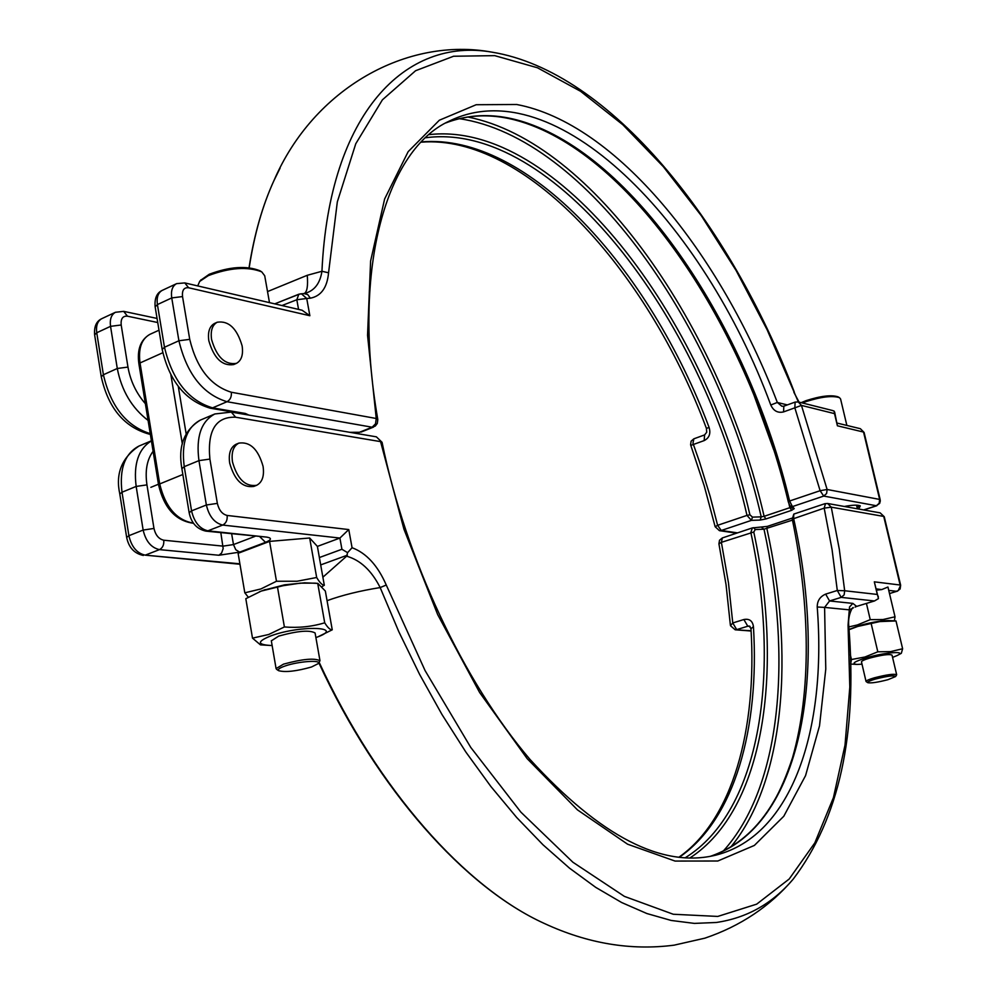 <?xml version="1.0" encoding="UTF-8"?>
<svg xmlns="http://www.w3.org/2000/svg" width="997" height="997" viewBox="0 0 997 997"><rect width="100%" height="100%" fill="white"/><g stroke="black" fill="none" stroke-linecap="round" stroke-linejoin="round"><path stroke-width="1.5" d="M242.121 345.884C243.393 354.72 241.486 360.553 236.414 363.382C225.023 365.076 216.748 357.138 211.588 339.578C210.367 330.83 212.249 325.047 217.209 322.23C228.674 320.486 236.974 328.374 242.121 345.884M236.09 363.519L233.659 364.578C222.269 366.273 213.994 358.359 208.834 340.812C207.613 332.063 209.495 326.281 214.467 323.477L214.804 323.327M263.071 466.359C264.429 476.043 262.261 482.361 256.59 485.327C245.387 486.872 237.361 479.083 232.488 461.935C231.192 452.339 233.323 446.058 238.869 443.117C250.147 441.497 258.211 449.248 263.071 466.359M256.304 485.439L253.786 486.436C242.57 487.994 234.532 480.205 229.671 463.082C228.375 453.485 230.519 447.217 236.065 444.263L236.376 444.139M867.776 682.683L866.044 681.487C866.156 680.627 868.935 679.406 874.381 677.81C886.657 674.657 894.085 673.636 896.677 674.745L895.642 676.514L887.966 679.68C877.771 682.334 871.042 683.331 867.776 682.683C867.141 681.96 869.633 680.764 875.266 679.094C887.542 676.003 894.321 675.156 895.618 676.552M866.044 681.487L861.47 661.858C861.57 660.961 864.337 659.69 869.77 658.07C881.996 654.879 889.411 653.895 892.028 655.104L896.664 674.72M897.288 655.453L901.325 653.309L902.621 648.748L890.57 651.614L877.809 651.814L864.898 657.023L851.45 659.516L850.366 654.879M892.564 657.397L896.951 655.615C908.117 650.567 885.149 652.175 866.243 657.846C854.005 661.684 850.952 663.877 857.108 664.426L862.019 664.176M849.045 629.705L857.756 626.44L879.803 621.58L896.004 620.944L887.978 620.533C880.015 620.757 870.281 622.514 858.753 625.792L849.02 629.443M896.004 620.944L902.621 648.748M276.668 669.361L276.082 668.588L283.534 664.139C302.49 658.98 314.641 657.858 319.987 660.762L318.292 663.479M271.321 640.847L278.699 636.098C297.58 630.877 309.706 629.83 315.089 632.983L319.962 660.637M311.5 667.005C296.408 671.255 285.466 672.489 278.649 670.694C277.353 669.523 279.496 667.953 285.067 665.996C298.29 661.298 322.23 659.64 318.18 663.641L311.5 667.005M284.394 626.951L268.704 634.491L252.503 638.142L245.81 598.698L261.264 591.071L283.086 585.713L300.259 583.145L314.803 583.145L317.893 583.395L325.346 591.047L332.25 629.805C330.231 630.004 327.714 627.674 324.71 622.801C311.837 626.714 298.39 628.098 284.394 626.951L277.502 587.183M315.899 637.582L316.722 637.282C346.121 626.777 301.244 624.87 271.346 635.7C257.114 641.345 256.815 644.598 270.461 645.458L272.119 645.47M318.242 636.684L332.25 629.805M304.895 582.809L284.718 584.803L263.158 590.349M322.243 586.498L324.312 585.251C322.255 585.189 319.701 582.609 316.672 577.5L296.994 581.251L276.481 581.251L260.89 588.953L244.813 592.816L248.29 597.203M894.384 620.807L895.019 616.794L882.981 619.548L870.244 619.648L857.395 624.945L848.833 626.926M802.448 402.987L805.788 401.679C821.192 396.744 832.42 395.41 839.474 397.666L840.571 398.962L846.864 425.432M801.164 402.663L806.112 400.632C820.693 395.959 831.324 394.687 838.003 396.831L839.474 397.666M197.718 285.927L199.649 281.453L208.336 275.621C229.809 267.595 247.605 266.336 261.75 271.869L264.716 275.77L269.489 302.627M200.559 280.356L209.283 274.25C229.597 266.648 246.446 265.464 259.843 270.71L261.513 271.732M844.334 506.464C852.535 504.956 857.856 504.769 860.286 505.878L858.691 509.031M857.221 507.984L859.252 505.491M386.263 585.027L425.071 670.57L470.758 747.426L520.87 812.131L572.889 862.231L624.384 896.378L673.249 914.249L717.778 916.43L756.698 904.142L789.213 878.993L814.848 842.839L833.442 797.588L845.02 745.083L849.805 687.07L848.061 625.144L849.531 606.961L852.859 603.397L856.672 606.4L874.481 600.967L878.457 598.611L874.319 581.837L900.129 585.015L883.728 516.421L831.261 507.174L839.312 549.285L844.671 590.747L837.293 590.486L825.653 594.112C820.045 596.555 817.228 600.855 817.216 606.999L824.594 607.41L825.778 669.074L819.522 725.828L805.564 775.616L783.792 816.244L754.368 845.431L717.803 861.009L675.044 861.059L627.587 844.197L577.462 809.876L527.189 758.667L479.619 692.491L437.658 614.551L403.959 529.245L380.567 441.621L235.616 417.22C215.801 416.534 207.226 430.492 209.893 459.081L217.346 503.385C218.979 510.202 222.231 514.228 227.129 515.449L348.763 529.569L352.066 547.714C366.348 553.061 377.738 565.498 386.263 585.027L380.169 587.569C359.855 590.81 342.145 595.184 327.066 600.68M678.857 857.258C732.359 819.833 757.172 729.792 750.978 628.671L753.445 626.652C752.585 620.857 749.395 618.489 743.862 619.523L732.77 622.963L728.483 582.946L721.379 542.343L722.339 537.944L752.349 527.924L753.545 527.7L755.277 529.532L764.001 529.208L761.795 527.5M445.796 122.943C472.341 112.736 501.005 113.558 531.787 125.398C641.569 167.471 748.697 334.718 788.278 501.765L789.325 504.731M429.146 134.62C557.036 120.201 705.016 316.971 749.894 514.788L752.486 517.131L761.21 516.845L760.125 520.073L765.92 518.951L791.668 510.314L794.235 508.632L791.73 507.909L789.923 505.853L788.278 501.765L789.612 501.005L792.441 506.588L789.923 505.853M689.837 858.006C764.687 809.626 783.792 670.62 753.769 532.024L755.277 529.532M324.312 585.251L317.395 546.406L309.656 537.994L269.576 541.396L238.109 553.298L244.813 592.816M316.672 577.5L309.656 537.994M276.481 581.251L269.576 541.396M870.244 619.648L866.43 603.422M895.019 616.794L887.941 587.021L881.772 589.576L876.774 590.112M348.763 529.569L339.902 538.056L317.395 546.406M704.169 440.587L704.605 434.916L693.862 438.817L692.99 443.104L693.401 444.475L704.169 440.587C709.253 437.995 710.898 433.633 709.104 427.489L706.412 428.361C647.19 269.215 524.173 133.847 421.183 142.185M783.866 406.178L781.885 406.253L777.324 402.452L770.781 405.019C773.547 410.926 777.81 413.232 783.555 411.911L794.846 407.835L820.12 490.698L823.721 496.07L792.441 506.588L794.235 508.632M298.564 309.394L296.819 299.748L281.964 305.531M267.532 291.585L307.25 275.297L321.944 271.271C329.247 112.686 406.078 36.852 492.107 52.18C407.312 36.428 313.669 88.222 273.876 180.756C262.535 205.519 254.31 234.507 249.2 267.707M798.36 401.953L767.142 329.795L736.122 270.523L701.34 215.738L663.354 166.698L622.838 124.75L580.566 91.3L537.483 67.784L494.711 55.645L453.573 56.243L415.587 70.725L382.412 99.825L355.767 143.742L337.322 201.905L328.561 272.792C327.19 287.622 321.121 296.084 310.354 298.19L306.727 298.489L309.868 315.737L302.103 310.229L184.794 282.911L176.681 283.622M874.481 600.967L841.206 597.377L829.566 600.967L824.594 607.41L849.469 609.865L853.345 607.858C853.145 605.665 847.45 614.813 848.783 626.191L848.061 625.144M319.152 662.295C378.274 790.584 466.048 888.015 544.275 923.434C587.582 943.536 630.852 950.777 674.084 945.168L704.842 938.177C740.435 926.138 769.883 906.447 793.201 879.13C772.625 903.506 746.99 917.95 716.282 922.487L694.373 923.396L671.18 920.455L646.879 913.539L621.667 902.534L595.77 887.392L569.449 868.113L542.991 844.783L516.695 817.503L490.873 786.496L465.861 752.05L441.97 714.488L419.525 674.234L398.837 631.749L380.169 587.569C371.532 570.533 360.341 560.065 346.62 556.189L322.878 577.201M307.25 275.297C308.123 285.84 307.126 291.909 304.247 293.492M303.798 293.567L298.838 294.215L301.406 293.754L306.727 298.489L296.819 299.748L298.838 294.215L274.748 303.861L298.153 294.626M304.795 293.367L305.256 293.255C314.529 290.638 320.087 283.31 321.944 271.271L328.561 272.792M792.478 520.11L764.001 529.208C792.254 657.833 781.349 787.206 723.174 851.164M752.486 517.131L751.414 520.372L721.267 530.491L737.531 532.872M467.63 116.973C593.776 141.686 721.329 329.272 764.113 516.321L761.21 516.845C718.014 327.24 586.535 137.112 459.131 118.655M791.032 507.112L789.861 507.672L789.063 504.357M361.088 432.062L373.489 427.115M324.71 622.801L317.719 583.382M252.503 638.142L260.466 644.872L270.461 645.458M877.809 651.814L871.228 623.835M851.45 659.516L850.603 663.99M750.093 626.39L747.787 626.216L749.233 626.029L750.978 628.671M685.151 857.819C761.135 810.873 780.925 671.529 750.841 532.548L752.349 527.924L767.603 526.379M352.066 547.714L347.592 552.662L341.921 549.26L319.376 557.547M346.62 556.189L347.592 552.662M878.369 596.842L877.298 594.449L844.671 590.747L844.16 594.835L841.206 597.377L837.293 590.486L832.071 549.634L824.183 508.134L792.266 519.138L793.811 514.078L793.587 518.315C828.121 672.302 802.261 826.725 710.188 856.373C736.621 847.35 757.919 828.868 774.046 800.965C780.364 790.26 786.521 775.853 792.515 757.732C811.396 691.507 810.349 606.537 792.266 519.138L792.303 519.2M855.077 607.086L856.672 606.4M793.886 392.332L799.071 402.14M305.256 293.255L303.911 293.554L307.712 294.551L310.354 298.19M832.084 410.428L834.09 411.076L834.526 413.63L801.451 405.405L827.124 489.49L879.653 499.422L863.539 432.062L837.405 425.794L834.526 413.63M834.626 411.96L837.405 425.794M693.862 438.817L691.12 441.173L690.597 444.737L690.796 445.397L693.401 444.475L699.42 461.611L710.113 496.244L717.616 525.307L746.99 515.399L751.414 520.372L760.125 520.073M178.276 386.4L186.14 433.745M150.397 334.12L149.824 334.381C141.449 339.117 138.184 348.638 140.029 362.958L162.798 352.739M138.932 364.03L140.029 362.958L159.707 483.944L182.837 474.497M159.009 330.206L149.824 334.381C140.54 339.827 136.913 349.685 138.919 363.98L158.56 484.866L159.707 483.944C165.377 507.186 176.619 520.247 193.43 523.138M182.339 444.001L170.886 374.847M743.862 619.523L747.787 626.216L736.696 629.63L732.77 622.963L730.452 625.667L735.2 629.805L751.102 631.014M751.09 630.74L735.2 629.805M445.821 122.93C473.052 112.487 502.214 113.272 533.345 125.31C643.563 167.708 749.993 334.356 789.612 501.005L820.12 490.698L827.124 489.49L826.613 493.503L823.721 496.07L876.363 505.741L863.651 509.916M715.522 855.214L716.27 855.027C792.54 835.386 826.775 729.006 817.216 606.999M753.769 532.024L721.379 542.343L718.924 543.864L726.053 584.678L730.352 624.907M753.445 626.652C759.614 728.109 735.038 818.849 679.256 857.295M889.498 593.564L896.789 591.333L888.738 590.386M788.291 501.715C748.759 335.565 643.14 169.453 533.009 125.435M881.772 589.576L876.5 588.953M341.921 549.26L339.902 538.056L222.705 525.07L207.899 530.828L266.697 537.109C272.007 538.006 271.62 539.751 265.526 542.331L239.641 552.126L218.879 555.254L159.47 549.621L145.226 555.155L239.891 563.803M143.319 555.441C134.259 553.509 128.713 547.503 126.669 537.408L128.9 535.701L143.144 530.055L136.165 486.424L122.008 492.231L128.9 535.701C131.479 546.83 136.925 553.31 145.226 555.155L239.965 564.252M209.893 459.081L198.951 460.626L184.246 466.671L191.561 510.863L206.367 504.993L198.951 460.626C195.861 436.86 201.157 421.307 214.841 413.967L200.335 420.111C186.576 427.476 181.217 442.992 184.246 466.671L181.878 468.677M877.298 594.449L874.319 581.837M825.653 594.112L829.566 600.967L852.859 603.397M153.102 451.305C146.958 459.58 144.914 470.771 146.958 484.878L153.974 528.46C155.544 535.152 158.797 539.065 163.757 540.212L223.091 546.132L233.485 544.574L231.665 533.869M239.641 552.126L235.778 549.721L233.485 544.574L255.02 536.361M218.879 555.254L221.571 553.086L223.178 548.587L220.835 532.722M792.079 518.153L767.329 526.391L766.892 528.622C794.534 654.418 785.187 780.863 730.801 847.026M421.469 141.886C527.525 132.8 649.583 268.455 709.104 427.489M749.894 514.788L746.99 515.399C702.212 317.445 553.248 120.749 425.669 137.748M770.781 405.019C703.458 222.219 555.516 68.88 449.074 121.198C387.858 149.002 350.932 265.663 377.788 419.45M349.91 432.324L359.431 432.299L372.143 427.215L227.017 401.716L212.585 407.86L245.299 413.456L248.914 415.101M101.981 318.579L101.682 318.716C97.507 321.121 95.862 325.795 96.746 332.749L94.628 334.818L101.258 376.741L103.401 374.747L117.285 368.491L110.542 326.343L96.746 332.749L103.401 374.747C110.779 406.514 126.395 426.143 150.235 433.633M309.868 315.737L188.607 287.759C183.947 287.298 181.928 290.227 182.526 296.57L171.746 297.929L157.414 304.584L164.48 347.255L178.912 340.762L171.746 297.929C170.774 290.85 172.319 286.127 176.382 283.759L162.112 290.439C158.025 292.806 156.467 297.517 157.414 304.584L155.146 306.827L162.175 349.411L164.48 347.255C172.456 380.38 188.483 400.582 212.585 407.86L210.13 408.172L242.857 413.767L245.299 413.456M280.095 168.107L273.876 180.756C262.473 205.656 254.198 234.644 249.051 267.695M182.526 296.57L189.729 339.354C196.696 368.13 210.554 385.764 231.329 392.245L376.243 418.491L367.544 335.353L370.61 261.015L384.618 199.001L408.147 151.681L439.341 120.226L476.192 104.722L516.72 104.498C615.81 123.242 720.245 252.814 777.324 402.452L787.331 404.919M157.738 322.53L127.454 316.186C122.743 315.8 120.649 318.728 121.185 324.985L127.965 367.083C130.408 380.916 136.215 393.13 145.375 403.71M773.672 449.709L753.906 394.937M765.92 518.951L764.113 516.321L789.861 507.672L791.668 510.314M201.132 419.762L200.335 420.111C184.059 430.218 177.902 446.382 181.865 468.602L189.156 512.707C191.25 522.902 196.808 529.033 205.806 531.114L207.899 530.828C199.687 528.846 194.241 522.191 191.561 510.863L189.156 512.707M146.958 484.878L136.165 486.424C133.361 464.029 138.446 448.849 151.419 440.886M139.705 445.746L138.882 446.095C124.849 453.548 119.229 468.926 122.008 492.231L119.802 494.014L126.669 537.408M231.329 392.245C231.728 396.706 230.295 399.872 227.017 401.716C202.989 394.351 186.95 374.025 178.912 340.762L189.729 339.354M148.092 420.422C131.853 407.947 121.584 390.637 117.285 368.491L127.965 367.083M227.129 515.449C227.553 520.085 226.07 523.288 222.705 525.07C214.529 523.064 209.071 516.371 206.367 504.993L217.346 503.385M163.757 540.212C164.144 544.761 162.71 547.901 159.47 549.621C151.195 547.752 145.749 541.234 143.144 530.055L153.974 528.46M121.185 324.985L110.542 326.343C109.645 319.364 111.278 314.678 115.428 312.285L101.682 318.716C96.348 321.258 93.992 326.617 94.628 334.818L94.64 334.905M162.411 290.301L162.112 290.439C156.753 292.968 154.435 298.427 155.146 306.827L155.158 306.914M119.814 494.088L119.802 494.014C115.365 473.749 121.734 457.773 138.882 446.095L151.407 440.799M884.252 516.72L880.164 512.869L884.252 516.72L900.652 585.251L898.222 590.598L889.511 593.651M382.075 442.319L376.392 436.848L231.329 412.097L235.616 417.22M825.491 503.647L824.183 508.134L831.261 507.174L827.61 503.485L824.955 503.672L793.811 514.078M376.392 436.848L382.075 442.369C405.978 559.491 463.381 681.238 529.818 759.203C600.431 836.608 662.581 868.549 716.27 855.027M188.607 287.759L184.794 282.911M372.143 427.215L375.283 426.068L377.302 423.438L377.801 419.513L376.243 418.491L375.545 423.775L372.143 427.215M795.12 402.09L794.846 407.835L801.451 405.405L798.236 401.928L795.12 402.09L783.841 406.178L783.555 411.911M150.323 434.156L149.214 434.144L150.348 434.318M860.361 428.698L864.087 432.424L860.361 428.698L837.268 423.114M879.653 499.422L879.167 503.286L876.363 505.741L879.678 503.373L880.326 500.793L879.653 499.422M704.605 434.916L706.723 432.237L706.412 428.361M719.435 530.666L721.267 530.491L717.616 525.307L715.148 526.728L719.435 530.666L736.633 533.171M157.052 318.429L123.678 311.363L127.454 316.186M266.697 537.109L205.806 531.114M259.98 536.897L265.526 542.331M347.355 555.179L320.685 564.913M193.543 523.288C175.721 520.908 164.069 508.096 158.56 484.866M217.209 322.23L214.467 323.477M158.461 484.23L150.846 487.334M238.869 443.117L236.065 444.263M276.082 668.588L271.309 640.71M278.649 670.694L276.543 669.286M265.252 589.601L259.394 591.782M317.893 583.395L304.397 582.809M201.045 279.783L199.649 281.453M857.408 508.806L856.548 505.167M358.833 432.486L350.969 432.511M850.603 664.052L857.108 664.426M318.816 662.756C377.813 790.384 465.188 887.554 544.275 923.434M722.339 537.944L719.51 540.262L718.924 543.864M897.175 591.308L900.117 588.965L900.652 585.251M793.201 879.13C839.088 818.699 857.607 734.39 848.783 626.191M231.329 412.097L214.841 413.967M880.164 512.869L827.61 503.485M794.31 392.095C729.592 222.194 609.778 71.36 492.107 52.18M832.57 410.527L798.236 401.928M101.258 376.741C108.249 408.035 124.239 427.165 149.214 434.144M864.087 432.424L880.189 499.734M876.837 505.716L863.913 509.966M690.796 445.397L704.218 485.826L715.148 526.728M210.13 408.172C185.38 400.732 169.403 381.153 162.175 349.411M123.678 311.363L115.428 312.285"/></g></svg>
